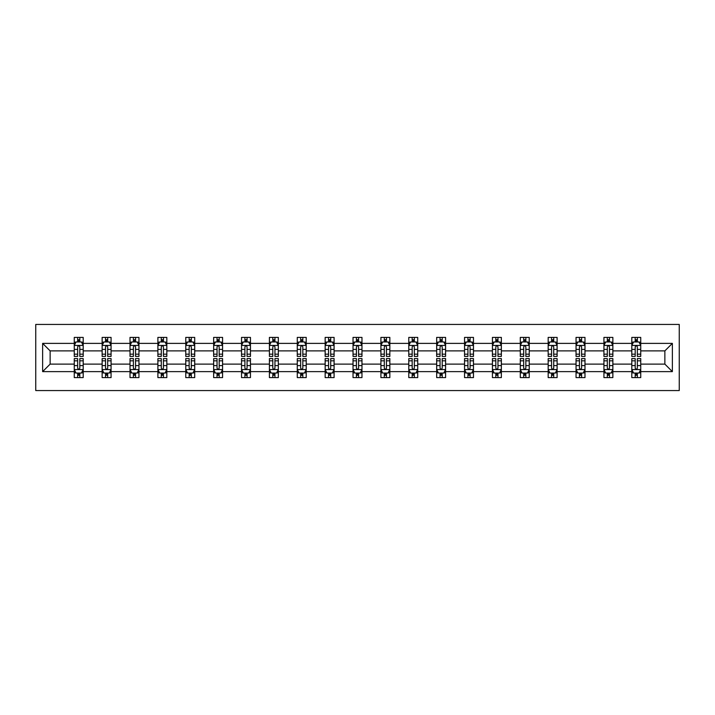 <?xml version="1.0" encoding="UTF-8"?>
<svg xmlns="http://www.w3.org/2000/svg" width="715" height="715" viewBox="0 0 715 715"><rect width="100%" height="100%" fill="white"/><g stroke="black" fill="none" stroke-linecap="round" stroke-linejoin="round"><path stroke-width="1.07" d="M35.75 390.56L679.25 390.56L679.25 324.44L35.75 324.44L35.75 390.56M640.738 371.621L640.738 364.114L664.861 364.114L672.368 371.621L640.738 371.621L640.738 377.6L637.342 377.6L637.342 373.051M631.801 371.621L612.862 371.621L612.862 364.114L631.801 364.114L631.801 377.6L640.738 377.6L640.738 372.837L639.058 372.837M612.862 371.621L612.862 377.6L609.466 377.6L609.466 373.051M603.925 371.621L584.986 371.621L584.986 364.114L603.925 364.114L603.925 377.6L612.862 377.6L612.862 372.837L611.182 372.837M584.986 371.621L584.986 377.6L581.59 377.6L581.59 373.051M576.049 371.621L557.11 371.621L557.11 364.114L576.049 364.114L576.049 377.6L584.986 377.6L584.986 372.837L583.306 372.837M557.11 371.621L557.11 377.6L553.714 377.6L553.714 373.051M548.173 371.621L529.234 371.621L529.234 364.114L548.173 364.114L548.173 377.6L557.11 377.6L557.11 372.837L555.43 372.837M529.234 371.621L529.234 377.6L525.838 377.6L525.838 373.051M520.297 371.621L501.358 371.621L501.358 364.114L520.297 364.114L520.297 377.6L529.234 377.6L529.234 372.837L527.554 372.837M501.358 371.621L501.358 377.6L497.962 377.6L497.962 373.051M492.421 371.621L473.473 371.621L473.473 364.114L492.421 364.114L492.421 377.6L501.358 377.6L501.358 372.837L499.678 372.837M473.473 371.621L473.473 377.6L470.086 377.6L470.086 373.051M464.544 371.621L445.597 371.621L445.597 364.114L464.544 364.114L464.544 377.6L473.473 377.6L473.473 372.837L471.793 372.837M445.597 371.621L445.597 377.6L442.201 377.6L442.201 373.051M436.668 371.621L417.721 371.621L417.721 364.114L436.668 364.114L436.668 377.6L445.597 377.6L445.597 372.837L443.917 372.837M417.721 371.621L417.721 377.6L414.325 377.6L414.325 373.051M408.783 371.621L389.845 371.621L389.845 364.114L408.783 364.114L408.783 377.6L417.721 377.6L417.721 372.837L416.041 372.837M389.845 371.621L389.845 377.6L386.449 377.6L386.449 373.051M380.907 371.621L361.969 371.621L361.969 364.114L380.907 364.114L380.907 377.6L389.845 377.6L389.845 372.837L388.165 372.837M361.969 371.621L361.969 377.6L358.572 377.6L358.572 373.051M353.031 371.621L334.093 371.621L334.093 364.114L353.031 364.114L353.031 377.6L361.969 377.6L361.969 372.837L360.288 372.837M334.093 371.621L334.093 377.6L330.696 377.6L330.696 373.051M325.155 371.621L306.217 371.621L306.217 364.114L325.155 364.114L325.155 377.6L334.093 377.6L334.093 372.837L332.412 372.837M306.217 371.621L306.217 377.6L302.82 377.6L302.82 373.051M297.279 371.621L278.332 371.621L278.332 364.114L297.279 364.114L297.279 377.6L306.217 377.6L306.217 372.837L304.536 372.837M278.332 371.621L278.332 377.6L274.944 377.6L274.944 373.051M269.403 371.621L250.456 371.621L250.456 364.114L269.403 364.114L269.403 377.6L278.332 377.6L278.332 372.837L276.66 372.837M250.456 371.621L250.456 377.6L247.059 377.6L247.059 373.051M241.527 371.621L222.579 371.621L222.579 364.114L241.527 364.114L241.527 377.6L250.456 377.6L250.456 372.837L248.775 372.837M222.579 371.621L222.579 377.6L219.183 377.6L219.183 373.051M213.642 371.621L194.703 371.621L194.703 364.114L213.642 364.114L213.642 377.6L222.579 377.6L222.579 372.837L220.899 372.837M194.703 371.621L194.703 377.6L191.307 377.6L191.307 373.051M185.766 371.621L166.827 371.621L166.827 364.114L185.766 364.114L185.766 377.6L194.703 377.6L194.703 372.837L193.023 372.837M166.827 371.621L166.827 377.6L163.431 377.6L163.431 373.051M157.89 371.621L138.951 371.621L138.951 364.114L157.89 364.114L157.89 377.6L166.827 377.6L166.827 372.837L165.147 372.837M138.951 371.621L138.951 377.6L135.555 377.6L135.555 373.051M130.014 371.621L111.075 371.621L111.075 364.114L130.014 364.114L130.014 377.6L138.951 377.6L138.951 372.837L137.271 372.837M111.075 371.621L111.075 377.6L107.679 377.6L107.679 373.051M102.138 371.621L83.199 371.621L83.199 364.114L102.138 364.114L102.138 377.6L111.075 377.6L111.075 372.837L109.395 372.837M83.199 371.621L83.199 377.6L79.803 377.6L79.803 373.051M74.262 371.621L42.632 371.621L42.632 343.379L74.262 343.379L74.262 350.886L50.139 350.886L50.139 364.114L74.262 364.114L74.262 377.6L83.199 377.6L83.199 372.837L81.519 372.837M75.942 342.163L74.262 342.163L74.262 337.4L74.262 343.379M77.658 341.949L77.658 337.4L74.262 337.4L83.199 337.4L83.199 343.379L102.138 343.379L102.138 337.4L111.075 337.4L111.075 343.379L130.014 343.379L130.014 337.4L138.951 337.4L138.951 343.379L157.89 343.379L157.89 337.4L166.827 337.4L166.827 343.379L185.766 343.379L185.766 337.4L194.703 337.4L194.703 343.379L213.642 343.379L213.642 337.4L222.579 337.4L222.579 343.379L241.527 343.379L241.527 337.4L250.456 337.4L250.456 343.379L269.403 343.379L269.403 337.4L278.332 337.4L278.332 343.379L297.279 343.379L297.279 337.4L306.217 337.4L306.217 343.379L325.155 343.379L325.155 337.4L334.093 337.4L334.093 343.379L353.031 343.379L353.031 337.4L361.969 337.4L361.969 343.379L380.907 343.379L380.907 337.4L389.845 337.4L389.845 343.379L408.783 343.379L408.783 337.4L417.721 337.4L417.721 343.379L436.668 343.379L436.668 337.4L445.597 337.4L445.597 343.379L464.544 343.379L464.544 337.4L473.473 337.4L473.473 343.379L492.421 343.379L492.421 337.4L501.358 337.4L501.358 343.379L520.297 343.379L520.297 337.4L529.234 337.4L529.234 343.379L548.173 343.379L548.173 337.4L557.11 337.4L557.11 343.379L576.049 343.379L576.049 337.4L584.986 337.4L584.986 343.379L603.925 343.379L603.925 337.4L612.862 337.4L612.862 343.379L631.801 343.379L631.801 337.4L640.738 337.4L640.738 343.379L672.368 343.379L672.368 371.621M631.801 343.379L631.801 350.886L612.862 350.886L612.862 343.379M603.925 343.379L603.925 350.886L584.986 350.886L584.986 343.379M576.049 343.379L576.049 350.886L557.11 350.886L557.11 343.379M548.173 343.379L548.173 350.886L529.234 350.886L529.234 343.379M520.297 343.379L520.297 350.886L501.358 350.886L501.358 343.379M492.421 343.379L492.421 350.886L473.473 350.886L473.473 343.379M464.544 343.379L464.544 350.886L445.597 350.886L445.597 343.379M436.668 343.379L436.668 350.886L417.721 350.886L417.721 343.379M408.783 343.379L408.783 350.886L389.845 350.886L389.845 343.379M380.907 343.379L380.907 350.886L361.969 350.886L361.969 343.379M353.031 343.379L353.031 350.886L334.093 350.886L334.093 343.379M325.155 343.379L325.155 350.886L306.217 350.886L306.217 343.379M297.279 343.379L297.279 350.886L278.332 350.886L278.332 343.379M269.403 343.379L269.403 350.886L250.456 350.886L250.456 343.379M241.527 343.379L241.527 350.886L222.579 350.886L222.579 343.379M213.642 343.379L213.642 350.886L194.703 350.886L194.703 343.379M185.766 343.379L185.766 350.886L166.827 350.886L166.827 343.379M157.89 343.379L157.89 350.886L138.951 350.886L138.951 343.379M130.014 343.379L130.014 350.886L111.075 350.886L111.075 343.379M102.138 343.379L102.138 350.886L83.199 350.886L83.199 343.379M42.632 343.379L50.139 350.886M664.861 364.114L664.861 350.886L640.738 350.886L640.738 343.379M635.197 341.859L637.342 341.859M607.321 341.859L609.466 341.859M579.445 341.859L581.59 341.859M551.569 341.859L553.714 341.859M523.693 341.859L525.838 341.859M495.817 341.859L497.962 341.859M467.941 341.859L470.086 341.859M440.056 341.859L442.201 341.859M412.18 341.859L414.325 341.859M384.304 341.859L386.449 341.859M356.428 341.859L358.572 341.859M328.551 341.859L330.696 341.859M300.675 341.859L302.82 341.859M272.799 341.859L274.944 341.859M244.914 341.859L247.059 341.859M217.038 341.859L219.183 341.859M189.162 341.859L191.307 341.859M161.286 341.859L163.431 341.859M133.41 341.859L135.555 341.859M105.534 341.859L107.679 341.859M77.658 341.859L79.803 341.859M77.658 373.141L79.803 373.141M105.534 373.141L107.679 373.141M133.41 373.141L135.555 373.141M161.286 373.141L163.431 373.141M189.162 373.141L191.307 373.141M217.038 373.141L219.183 373.141M244.914 373.141L247.059 373.141M272.799 373.141L274.944 373.141M300.675 373.141L302.82 373.141M328.551 373.141L330.696 373.141M356.428 373.141L358.572 373.141M384.304 373.141L386.449 373.141M412.18 373.141L414.325 373.141M440.056 373.141L442.201 373.141M467.941 373.141L470.086 373.141M495.817 373.141L497.962 373.141M523.693 373.141L525.838 373.141M551.569 373.141L553.714 373.141M579.445 373.141L581.59 373.141M607.321 373.141L609.466 373.141M635.197 373.141L637.342 373.141M50.139 364.114L42.632 371.621M672.368 343.379L664.861 350.886M79.803 339.723L77.658 339.723M74.262 354.184L74.262 356.428L77.658 356.428L77.658 354.184L74.262 354.184L74.262 350.886M83.199 350.886L83.199 356.428L79.803 356.428L79.803 346.864C79.088 345.488 78.373 345.488 77.658 346.864L77.658 354.184M81.519 342.163L83.199 342.163L83.199 337.4L79.803 337.4L79.803 341.949M83.199 345.524L81.412 341.949L76.049 341.949L74.262 345.524M77.658 375.277L79.803 375.277M83.199 360.816L83.199 358.572L79.803 358.572L79.803 360.816L83.199 360.816L83.199 364.114M74.262 364.114L74.262 358.572L77.658 358.572L77.658 368.136C78.373 369.512 79.088 369.512 79.803 368.136L79.803 360.816M75.942 372.837L74.262 372.837L74.262 377.6L77.658 377.6L77.658 373.051M74.262 369.476L76.049 373.051L81.412 373.051L83.199 369.476M107.679 339.723L105.534 339.723M103.818 342.163L102.138 342.163L102.138 337.4L105.534 337.4L105.534 341.949M102.138 354.184L102.138 356.428L105.534 356.428L105.534 354.184L102.138 354.184L102.138 350.886M111.075 350.886L111.075 356.428L107.679 356.428L107.679 346.864C106.964 345.488 106.249 345.488 105.534 346.864L105.534 354.184M109.395 342.163L111.075 342.163L111.075 337.4L107.679 337.4L107.679 341.949M111.075 345.524L109.288 341.949L103.925 341.949L102.138 345.524M135.555 339.723L133.41 339.723M131.694 342.163L130.014 342.163L130.014 337.4L133.41 337.4L133.41 341.949M130.014 354.184L130.014 356.428L133.41 356.428L133.41 354.184L130.014 354.184L130.014 350.886M138.951 350.886L138.951 356.428L135.555 356.428L135.555 346.864C134.84 345.488 134.125 345.488 133.41 346.864L133.41 354.184M137.271 342.163L138.951 342.163L138.951 337.4L135.555 337.4L135.555 341.949M138.951 345.524L137.164 341.949L131.801 341.949L130.014 345.524M105.534 375.277L107.679 375.277M111.075 360.816L111.075 358.572L107.679 358.572L107.679 360.816L111.075 360.816L111.075 364.114M102.138 364.114L102.138 358.572L105.534 358.572L105.534 368.136C106.249 369.512 106.964 369.512 107.679 368.136L107.679 360.816M103.818 372.837L102.138 372.837L102.138 377.6L105.534 377.6L105.534 373.051M102.138 369.476L103.925 373.051L109.288 373.051L111.075 369.476M133.41 375.277L135.555 375.277M138.951 360.816L138.951 358.572L135.555 358.572L135.555 360.816L138.951 360.816L138.951 364.114M130.014 364.114L130.014 358.572L133.41 358.572L133.41 368.136C134.125 369.512 134.84 369.512 135.555 368.136L135.555 360.816M131.694 372.837L130.014 372.837L130.014 377.6L133.41 377.6L133.41 373.051M130.014 369.476L131.801 373.051L137.164 373.051L138.951 369.476M163.431 339.723L161.286 339.723M159.57 342.163L157.89 342.163L157.89 337.4L161.286 337.4L161.286 341.949M157.89 354.184L157.89 356.428L161.286 356.428L161.286 354.184L157.89 354.184L157.89 350.886M166.827 350.886L166.827 356.428L163.431 356.428L163.431 346.864C162.716 345.488 162.001 345.488 161.286 346.864L161.286 354.184M165.147 342.163L166.827 342.163L166.827 337.4L163.431 337.4L163.431 341.949M166.827 345.524L165.04 341.949L159.677 341.949L157.89 345.524M161.286 375.277L163.431 375.277M166.827 360.816L166.827 358.572L163.431 358.572L163.431 360.816L166.827 360.816L166.827 364.114M157.89 364.114L157.89 358.572L161.286 358.572L161.286 368.136C162.001 369.512 162.716 369.512 163.431 368.136L163.431 360.816M159.57 372.837L157.89 372.837L157.89 377.6L161.286 377.6L161.286 373.051M157.89 369.476L159.677 373.051L165.04 373.051L166.827 369.476M191.307 339.723L189.162 339.723M187.446 342.163L185.766 342.163L185.766 337.4L189.162 337.4L189.162 341.949M185.766 354.184L185.766 356.428L189.162 356.428L189.162 354.184L185.766 354.184L185.766 350.886M194.703 350.886L194.703 356.428L191.307 356.428L191.307 346.864C190.592 345.488 189.877 345.488 189.162 346.864L189.162 354.184M193.023 342.163L194.703 342.163L194.703 337.4L191.307 337.4L191.307 341.949M194.703 345.524L192.916 341.949L187.553 341.949L185.766 345.524M189.162 375.277L191.307 375.277M194.703 360.816L194.703 358.572L191.307 358.572L191.307 360.816L194.703 360.816L194.703 364.114M185.766 364.114L185.766 358.572L189.162 358.572L189.162 368.136C189.877 369.512 190.592 369.512 191.307 368.136L191.307 360.816M187.446 372.837L185.766 372.837L185.766 377.6L189.162 377.6L189.162 373.051M185.766 369.476L187.553 373.051L192.916 373.051L194.703 369.476M219.183 339.723L217.038 339.723M215.322 342.163L213.642 342.163L213.642 337.4L217.038 337.4L217.038 341.949M213.642 354.184L213.642 356.428L217.038 356.428L217.038 354.184L213.642 354.184L213.642 350.886M222.579 350.886L222.579 356.428L219.183 356.428L219.183 346.864C218.468 345.488 217.753 345.488 217.038 346.864L217.038 354.184M220.899 342.163L222.579 342.163L222.579 337.4L219.183 337.4L219.183 341.949M222.579 345.524L220.792 341.949L215.429 341.949L213.642 345.524M217.038 375.277L219.183 375.277M222.579 360.816L222.579 358.572L219.183 358.572L219.183 360.816L222.579 360.816L222.579 364.114M213.642 364.114L213.642 358.572L217.038 358.572L217.038 368.136C217.753 369.512 218.468 369.512 219.183 368.136L219.183 360.816M215.322 372.837L213.642 372.837L213.642 377.6L217.038 377.6L217.038 373.051M213.642 369.476L215.429 373.051L220.792 373.051L222.579 369.476M247.059 339.723L244.914 339.723M243.207 342.163L241.527 342.163L241.527 337.4L244.914 337.4L244.914 341.949M241.527 354.184L241.527 356.428L244.914 356.428L244.914 354.184L241.527 354.184L241.527 350.886M250.456 350.886L250.456 356.428L247.059 356.428L247.059 346.864C246.353 345.488 245.638 345.488 244.914 346.864L244.914 354.184M248.775 342.163L250.456 342.163L250.456 337.4L247.059 337.4L247.059 341.949M250.456 345.524L248.668 341.949L243.315 341.949L241.527 345.524M244.914 375.277L247.059 375.277M250.456 360.816L250.456 358.572L247.059 358.572L247.059 360.816L250.456 360.816L250.456 364.114M241.527 364.114L241.527 358.572L244.914 358.572L244.914 368.136C245.629 369.512 246.344 369.512 247.059 368.136L247.059 360.816M243.207 372.837L241.527 372.837L241.527 377.6L244.914 377.6L244.914 373.051M241.527 369.476L243.315 373.051L248.668 373.051L250.456 369.476M274.944 339.723L272.799 339.723M271.083 342.163L269.403 342.163L269.403 337.4L272.799 337.4L272.799 341.949M269.403 354.184L269.403 356.428L272.799 356.428L272.799 354.184L269.403 354.184L269.403 350.886M278.332 350.886L278.332 356.428L274.944 356.428L274.944 346.864C274.229 345.488 273.514 345.488 272.799 346.864L272.799 354.184M276.66 342.163L278.332 342.163L278.332 337.4L274.944 337.4L274.944 341.949M278.332 345.524L276.553 341.949L271.191 341.949L269.403 345.524M272.799 375.277L274.944 375.277M278.332 360.816L278.332 358.572L274.944 358.572L274.944 360.816L278.332 360.816L278.332 364.114M269.403 364.114L269.403 358.572L272.799 358.572L272.799 368.136C273.514 369.512 274.22 369.512 274.944 368.136L274.944 360.816M271.083 372.837L269.403 372.837L269.403 377.6L272.799 377.6L272.799 373.051M269.403 369.476L271.191 373.051L276.553 373.051L278.332 369.476M302.82 339.723L300.675 339.723M298.959 342.163L297.279 342.163L297.279 337.4L300.675 337.4L300.675 341.949M297.279 354.184L297.279 356.428L300.675 356.428L300.675 354.184L297.279 354.184L297.279 350.886M306.217 350.886L306.217 356.428L302.82 356.428L302.82 346.864C302.105 345.488 301.39 345.488 300.675 346.864L300.675 354.184M304.536 342.163L306.217 342.163L306.217 337.4L302.82 337.4L302.82 341.949M306.217 345.524L304.429 341.949L299.067 341.949L297.279 345.524M300.675 375.277L302.82 375.277M306.217 360.816L306.217 358.572L302.82 358.572L302.82 360.816L306.217 360.816L306.217 364.114M297.279 364.114L297.279 358.572L300.675 358.572L300.675 368.136C301.39 369.512 302.105 369.512 302.82 368.136L302.82 360.816M298.959 372.837L297.279 372.837L297.279 377.6L300.675 377.6L300.675 373.051M297.279 369.476L299.067 373.051L304.429 373.051L306.217 369.476M330.696 339.723L328.551 339.723M326.835 342.163L325.155 342.163L325.155 337.4L328.551 337.4L328.551 341.949M325.155 354.184L325.155 356.428L328.551 356.428L328.551 354.184L325.155 354.184L325.155 350.886M334.093 350.886L334.093 356.428L330.696 356.428L330.696 346.864C329.981 345.488 329.266 345.488 328.551 346.864L328.551 354.184M332.412 342.163L334.093 342.163L334.093 337.4L330.696 337.4L330.696 341.949M334.093 345.524L332.305 341.949L326.943 341.949L325.155 345.524M358.572 339.723L356.428 339.723M354.712 342.163L353.031 342.163L353.031 337.4L356.428 337.4L356.428 341.949M353.031 354.184L353.031 356.428L356.428 356.428L356.428 354.184L353.031 354.184L353.031 350.886M361.969 350.886L361.969 356.428L358.572 356.428L358.572 346.864C357.858 345.488 357.143 345.488 356.428 346.864L356.428 354.184M360.288 342.163L361.969 342.163L361.969 337.4L358.572 337.4L358.572 341.949M361.969 345.524L360.181 341.949L354.819 341.949L353.031 345.524M386.449 339.723L384.304 339.723M382.588 342.163L380.907 342.163L380.907 337.4L384.304 337.4L384.304 341.949M380.907 354.184L380.907 356.428L384.304 356.428L384.304 354.184L380.907 354.184L380.907 350.886M389.845 350.886L389.845 356.428L386.449 356.428L386.449 346.864C385.734 345.488 385.019 345.488 384.304 346.864L384.304 354.184M388.165 342.163L389.845 342.163L389.845 337.4L386.449 337.4L386.449 341.949M389.845 345.524L388.057 341.949L382.695 341.949L380.907 345.524M414.325 339.723L412.18 339.723M410.464 342.163L408.783 342.163L408.783 337.4L412.18 337.4L412.18 341.949M408.783 354.184L408.783 356.428L412.18 356.428L412.18 354.184L408.783 354.184L408.783 350.886M417.721 350.886L417.721 356.428L414.325 356.428L414.325 346.864C413.61 345.488 412.895 345.488 412.18 346.864L412.18 354.184M416.041 342.163L417.721 342.163L417.721 337.4L414.325 337.4L414.325 341.949M417.721 345.524L415.933 341.949L410.571 341.949L408.783 345.524M442.201 339.723L440.056 339.723M438.34 342.163L436.668 342.163L436.668 337.4L440.056 337.4L440.056 341.949M436.668 354.184L436.668 356.428L440.056 356.428L440.056 354.184L436.668 354.184L436.668 350.886M445.597 350.886L445.597 356.428L442.201 356.428L442.201 346.864C441.486 345.488 440.78 345.488 440.056 346.864L440.056 354.184M443.917 342.163L445.597 342.163L445.597 337.4L442.201 337.4L442.201 341.949M445.597 345.524L443.809 341.949L438.447 341.949L436.668 345.524M470.086 339.723L467.941 339.723M466.225 342.163L464.544 342.163L464.544 337.4L467.941 337.4L467.941 341.949M464.544 354.184L464.544 356.428L467.941 356.428L467.941 354.184L464.544 354.184L464.544 350.886M473.473 350.886L473.473 356.428L470.086 356.428L470.086 346.864C469.371 345.488 468.656 345.488 467.941 346.864L467.941 354.184M471.793 342.163L473.473 342.163L473.473 337.4L470.086 337.4L470.086 341.949M473.473 345.524L471.685 341.949L466.332 341.949L464.544 345.524M497.962 339.723L495.817 339.723M494.101 342.163L492.421 342.163L492.421 337.4L495.817 337.4L495.817 341.949M492.421 354.184L492.421 356.428L495.817 356.428L495.817 354.184L492.421 354.184L492.421 350.886M501.358 350.886L501.358 356.428L497.962 356.428L497.962 346.864C497.247 345.488 496.532 345.488 495.817 346.864L495.817 354.184M499.678 342.163L501.358 342.163L501.358 337.4L497.962 337.4L497.962 341.949M501.358 345.524L499.571 341.949L494.208 341.949L492.421 345.524M525.838 339.723L523.693 339.723M521.977 342.163L520.297 342.163L520.297 337.4L523.693 337.4L523.693 341.949M520.297 354.184L520.297 356.428L523.693 356.428L523.693 354.184L520.297 354.184L520.297 350.886M529.234 350.886L529.234 356.428L525.838 356.428L525.838 346.864C525.123 345.488 524.408 345.488 523.693 346.864L523.693 354.184M527.554 342.163L529.234 342.163L529.234 337.4L525.838 337.4L525.838 341.949M529.234 345.524L527.447 341.949L522.084 341.949L520.297 345.524M553.714 339.723L551.569 339.723M549.853 342.163L548.173 342.163L548.173 337.4L551.569 337.4L551.569 341.949M548.173 354.184L548.173 356.428L551.569 356.428L551.569 354.184L548.173 354.184L548.173 350.886M557.11 350.886L557.11 356.428L553.714 356.428L553.714 346.864C552.999 345.488 552.284 345.488 551.569 346.864L551.569 354.184M555.43 342.163L557.11 342.163L557.11 337.4L553.714 337.4L553.714 341.949M557.11 345.524L555.323 341.949L549.96 341.949L548.173 345.524M581.59 339.723L579.445 339.723M577.729 342.163L576.049 342.163L576.049 337.4L579.445 337.4L579.445 341.949M576.049 354.184L576.049 356.428L579.445 356.428L579.445 354.184L576.049 354.184L576.049 350.886M584.986 350.886L584.986 356.428L581.59 356.428L581.59 346.864C580.875 345.488 580.16 345.488 579.445 346.864L579.445 354.184M583.306 342.163L584.986 342.163L584.986 337.4L581.59 337.4L581.59 341.949M584.986 345.524L583.199 341.949L577.836 341.949L576.049 345.524M328.551 375.277L330.696 375.277M334.093 360.816L334.093 358.572L330.696 358.572L330.696 360.816L334.093 360.816L334.093 364.114M325.155 364.114L325.155 358.572L328.551 358.572L328.551 368.136C329.266 369.512 329.981 369.512 330.696 368.136L330.696 360.816M326.835 372.837L325.155 372.837L325.155 377.6L328.551 377.6L328.551 373.051M325.155 369.476L326.943 373.051L332.305 373.051L334.093 369.476M356.428 375.277L358.572 375.277M361.969 360.816L361.969 358.572L358.572 358.572L358.572 360.816L361.969 360.816L361.969 364.114M353.031 364.114L353.031 358.572L356.428 358.572L356.428 368.136C357.143 369.512 357.858 369.512 358.572 368.136L358.572 360.816M354.712 372.837L353.031 372.837L353.031 377.6L356.428 377.6L356.428 373.051M353.031 369.476L354.819 373.051L360.181 373.051L361.969 369.476M384.304 375.277L386.449 375.277M389.845 360.816L389.845 358.572L386.449 358.572L386.449 360.816L389.845 360.816L389.845 364.114M380.907 364.114L380.907 358.572L384.304 358.572L384.304 368.136C385.019 369.512 385.734 369.512 386.449 368.136L386.449 360.816M382.588 372.837L380.907 372.837L380.907 377.6L384.304 377.6L384.304 373.051M380.907 369.476L382.695 373.051L388.057 373.051L389.845 369.476M412.18 375.277L414.325 375.277M417.721 360.816L417.721 358.572L414.325 358.572L414.325 360.816L417.721 360.816L417.721 364.114M408.783 364.114L408.783 358.572L412.18 358.572L412.18 368.136C412.895 369.512 413.61 369.512 414.325 368.136L414.325 360.816M410.464 372.837L408.783 372.837L408.783 377.6L412.18 377.6L412.18 373.051M408.783 369.476L410.571 373.051L415.933 373.051L417.721 369.476M440.056 375.277L442.201 375.277M445.597 360.816L445.597 358.572L442.201 358.572L442.201 360.816L445.597 360.816L445.597 364.114M436.668 364.114L436.668 358.572L440.056 358.572L440.056 368.136C440.771 369.512 441.486 369.512 442.201 368.136L442.201 360.816M438.34 372.837L436.668 372.837L436.668 377.6L440.056 377.6L440.056 373.051M436.668 369.476L438.447 373.051L443.809 373.051L445.597 369.476M467.941 375.277L470.086 375.277M473.473 360.816L473.473 358.572L470.086 358.572L470.086 360.816L473.473 360.816L473.473 364.114M464.544 364.114L464.544 358.572L467.941 358.572L467.941 368.136C468.647 369.512 469.362 369.512 470.086 368.136L470.086 360.816M466.225 372.837L464.544 372.837L464.544 377.6L467.941 377.6L467.941 373.051M464.544 369.476L466.332 373.051L471.685 373.051L473.473 369.476M495.817 375.277L497.962 375.277M501.358 360.816L501.358 358.572L497.962 358.572L497.962 360.816L501.358 360.816L501.358 364.114M492.421 364.114L492.421 358.572L495.817 358.572L495.817 368.136C496.532 369.512 497.247 369.512 497.962 368.136L497.962 360.816M494.101 372.837L492.421 372.837L492.421 377.6L495.817 377.6L495.817 373.051M492.421 369.476L494.208 373.051L499.571 373.051L501.358 369.476M523.693 375.277L525.838 375.277M529.234 360.816L529.234 358.572L525.838 358.572L525.838 360.816L529.234 360.816L529.234 364.114M520.297 364.114L520.297 358.572L523.693 358.572L523.693 368.136C524.408 369.512 525.123 369.512 525.838 368.136L525.838 360.816M521.977 372.837L520.297 372.837L520.297 377.6L523.693 377.6L523.693 373.051M520.297 369.476L522.084 373.051L527.447 373.051L529.234 369.476M551.569 375.277L553.714 375.277M557.11 360.816L557.11 358.572L553.714 358.572L553.714 360.816L557.11 360.816L557.11 364.114M548.173 364.114L548.173 358.572L551.569 358.572L551.569 368.136C552.284 369.512 552.999 369.512 553.714 368.136L553.714 360.816M549.853 372.837L548.173 372.837L548.173 377.6L551.569 377.6L551.569 373.051M548.173 369.476L549.96 373.051L555.323 373.051L557.11 369.476M579.445 375.277L581.59 375.277M584.986 360.816L584.986 358.572L581.59 358.572L581.59 360.816L584.986 360.816L584.986 364.114M576.049 364.114L576.049 358.572L579.445 358.572L579.445 368.136C580.16 369.512 580.875 369.512 581.59 368.136L581.59 360.816M577.729 372.837L576.049 372.837L576.049 377.6L579.445 377.6L579.445 373.051M576.049 369.476L577.836 373.051L583.199 373.051L584.986 369.476M609.466 339.723L607.321 339.723M605.605 342.163L603.925 342.163L603.925 337.4L607.321 337.4L607.321 341.949M603.925 354.184L603.925 356.428L607.321 356.428L607.321 354.184L603.925 354.184L603.925 350.886M612.862 350.886L612.862 356.428L609.466 356.428L609.466 346.864C608.751 345.488 608.036 345.488 607.321 346.864L607.321 354.184M611.182 342.163L612.862 342.163L612.862 337.4L609.466 337.4L609.466 341.949M612.862 345.524L611.075 341.949L605.712 341.949L603.925 345.524M607.321 375.277L609.466 375.277M612.862 360.816L612.862 358.572L609.466 358.572L609.466 360.816L612.862 360.816L612.862 364.114M603.925 364.114L603.925 358.572L607.321 358.572L607.321 368.136C608.036 369.512 608.751 369.512 609.466 368.136L609.466 360.816M605.605 372.837L603.925 372.837L603.925 377.6L607.321 377.6L607.321 373.051M603.925 369.476L605.712 373.051L611.075 373.051L612.862 369.476M637.342 339.723L635.197 339.723M633.481 342.163L631.801 342.163L631.801 337.4L635.197 337.4L635.197 341.949M631.801 354.184L631.801 356.428L635.197 356.428L635.197 354.184L631.801 354.184L631.801 350.886M640.738 350.886L640.738 356.428L637.342 356.428L637.342 346.864C636.627 345.488 635.912 345.488 635.197 346.864L635.197 354.184M639.058 342.163L640.738 342.163L640.738 337.4L637.342 337.4L637.342 341.949M640.738 345.524L638.951 341.949L633.588 341.949L631.801 345.524M635.197 375.277L637.342 375.277M640.738 360.816L640.738 358.572L637.342 358.572L637.342 360.816L640.738 360.816L640.738 364.114M631.801 364.114L631.801 358.572L635.197 358.572L635.197 368.136C635.912 369.512 636.627 369.512 637.342 368.136L637.342 360.816M633.481 372.837L631.801 372.837L631.801 377.6L635.197 377.6L635.197 373.051M631.801 369.476L633.588 373.051L638.951 373.051L640.738 369.476M83.155 345.434L74.306 345.434M83.199 354.184L79.803 354.184M77.658 349.394L74.262 349.394M83.199 349.394L79.803 349.394M79.803 340.858L77.658 340.858M74.306 369.566L83.155 369.566M74.262 360.816L77.658 360.816M79.803 365.606L83.199 365.606M74.262 365.606L77.658 365.606M77.658 374.142L79.803 374.142M111.031 345.434L102.182 345.434M111.075 354.184L107.679 354.184M105.534 349.394L102.138 349.394M111.075 349.394L107.679 349.394M107.679 340.858L105.534 340.858M138.907 345.434L130.059 345.434M138.951 354.184L135.555 354.184M133.41 349.394L130.014 349.394M138.951 349.394L135.555 349.394M135.555 340.858L133.41 340.858M102.182 369.566L111.031 369.566M102.138 360.816L105.534 360.816M107.679 365.606L111.075 365.606M102.138 365.606L105.534 365.606M105.534 374.142L107.679 374.142M130.059 369.566L138.907 369.566M130.014 360.816L133.41 360.816M135.555 365.606L138.951 365.606M130.014 365.606L133.41 365.606M133.41 374.142L135.555 374.142M166.783 345.434L157.935 345.434M166.827 354.184L163.431 354.184M161.286 349.394L157.89 349.394M166.827 349.394L163.431 349.394M163.431 340.858L161.286 340.858M157.935 369.566L166.783 369.566M157.89 360.816L161.286 360.816M163.431 365.606L166.827 365.606M157.89 365.606L161.286 365.606M161.286 374.142L163.431 374.142M194.659 345.434L185.811 345.434M194.703 354.184L191.307 354.184M189.162 349.394L185.766 349.394M194.703 349.394L191.307 349.394M191.307 340.858L189.162 340.858M185.811 369.566L194.659 369.566M185.766 360.816L189.162 360.816M191.307 365.606L194.703 365.606M185.766 365.606L189.162 365.606M189.162 374.142L191.307 374.142M222.535 345.434L213.687 345.434M222.579 354.184L219.183 354.184M217.038 349.394L213.642 349.394M222.579 349.394L219.183 349.394M219.183 340.858L217.038 340.858M213.687 369.566L222.535 369.566M213.642 360.816L217.038 360.816M219.183 365.606L222.579 365.606M213.642 365.606L217.038 365.606M217.038 374.142L219.183 374.142M250.411 345.434L241.572 345.434M250.456 354.184L247.059 354.184M244.914 349.394L241.527 349.394M250.456 349.394L247.059 349.394M247.059 340.858L244.914 340.858M241.572 369.566L250.411 369.566M241.527 360.816L244.914 360.816M247.059 365.606L250.456 365.606M241.527 365.606L244.914 365.606M244.914 374.142L247.059 374.142M278.287 345.434L269.448 345.434M278.332 354.184L274.944 354.184M272.799 349.394L269.403 349.394M278.332 349.394L274.944 349.394M274.944 340.858L272.799 340.858M269.448 369.566L278.287 369.566M269.403 360.816L272.799 360.816M274.944 365.606L278.332 365.606M269.403 365.606L272.799 365.606M272.799 374.142L274.944 374.142M306.172 345.434L297.324 345.434M306.217 354.184L302.82 354.184M300.675 349.394L297.279 349.394M306.217 349.394L302.82 349.394M302.82 340.858L300.675 340.858M297.324 369.566L306.172 369.566M297.279 360.816L300.675 360.816M302.82 365.606L306.217 365.606M297.279 365.606L300.675 365.606M300.675 374.142L302.82 374.142M334.048 345.434L325.2 345.434M334.093 354.184L330.696 354.184M328.551 349.394L325.155 349.394M334.093 349.394L330.696 349.394M330.696 340.858L328.551 340.858M361.924 345.434L353.076 345.434M361.969 354.184L358.572 354.184M356.428 349.394L353.031 349.394M361.969 349.394L358.572 349.394M358.572 340.858L356.428 340.858M389.8 345.434L380.952 345.434M389.845 354.184L386.449 354.184M384.304 349.394L380.907 349.394M389.845 349.394L386.449 349.394M386.449 340.858L384.304 340.858M417.676 345.434L408.828 345.434M417.721 354.184L414.325 354.184M412.18 349.394L408.783 349.394M417.721 349.394L414.325 349.394M414.325 340.858L412.18 340.858M445.552 345.434L436.713 345.434M445.597 354.184L442.201 354.184M440.056 349.394L436.668 349.394M445.597 349.394L442.201 349.394M442.201 340.858L440.056 340.858M473.428 345.434L464.589 345.434M473.473 354.184L470.086 354.184M467.941 349.394L464.544 349.394M473.473 349.394L470.086 349.394M470.086 340.858L467.941 340.858M501.313 345.434L492.465 345.434M501.358 354.184L497.962 354.184M495.817 349.394L492.421 349.394M501.358 349.394L497.962 349.394M497.962 340.858L495.817 340.858M529.189 345.434L520.341 345.434M529.234 354.184L525.838 354.184M523.693 349.394L520.297 349.394M529.234 349.394L525.838 349.394M525.838 340.858L523.693 340.858M557.065 345.434L548.217 345.434M557.11 354.184L553.714 354.184M551.569 349.394L548.173 349.394M557.11 349.394L553.714 349.394M553.714 340.858L551.569 340.858M584.942 345.434L576.093 345.434M584.986 354.184L581.59 354.184M579.445 349.394L576.049 349.394M584.986 349.394L581.59 349.394M581.59 340.858L579.445 340.858M325.2 369.566L334.048 369.566M325.155 360.816L328.551 360.816M330.696 365.606L334.093 365.606M325.155 365.606L328.551 365.606M328.551 374.142L330.696 374.142M353.076 369.566L361.924 369.566M353.031 360.816L356.428 360.816M358.572 365.606L361.969 365.606M353.031 365.606L356.428 365.606M356.428 374.142L358.572 374.142M380.952 369.566L389.8 369.566M380.907 360.816L384.304 360.816M386.449 365.606L389.845 365.606M380.907 365.606L384.304 365.606M384.304 374.142L386.449 374.142M408.828 369.566L417.676 369.566M408.783 360.816L412.18 360.816M414.325 365.606L417.721 365.606M408.783 365.606L412.18 365.606M412.18 374.142L414.325 374.142M436.713 369.566L445.552 369.566M436.668 360.816L440.056 360.816M442.201 365.606L445.597 365.606M436.668 365.606L440.056 365.606M440.056 374.142L442.201 374.142M464.589 369.566L473.428 369.566M464.544 360.816L467.941 360.816M470.086 365.606L473.473 365.606M464.544 365.606L467.941 365.606M467.941 374.142L470.086 374.142M492.465 369.566L501.313 369.566M492.421 360.816L495.817 360.816M497.962 365.606L501.358 365.606M492.421 365.606L495.817 365.606M495.817 374.142L497.962 374.142M520.341 369.566L529.189 369.566M520.297 360.816L523.693 360.816M525.838 365.606L529.234 365.606M520.297 365.606L523.693 365.606M523.693 374.142L525.838 374.142M548.217 369.566L557.065 369.566M548.173 360.816L551.569 360.816M553.714 365.606L557.11 365.606M548.173 365.606L551.569 365.606M551.569 374.142L553.714 374.142M576.093 369.566L584.942 369.566M576.049 360.816L579.445 360.816M581.59 365.606L584.986 365.606M576.049 365.606L579.445 365.606M579.445 374.142L581.59 374.142M612.818 345.434L603.969 345.434M612.862 354.184L609.466 354.184M607.321 349.394L603.925 349.394M612.862 349.394L609.466 349.394M609.466 340.858L607.321 340.858M603.969 369.566L612.818 369.566M603.925 360.816L607.321 360.816M609.466 365.606L612.862 365.606M603.925 365.606L607.321 365.606M607.321 374.142L609.466 374.142M640.694 345.434L631.846 345.434M640.738 354.184L637.342 354.184M635.197 349.394L631.801 349.394M640.738 349.394L637.342 349.394M637.342 340.858L635.197 340.858M631.846 369.566L640.694 369.566M631.801 360.816L635.197 360.816M637.342 365.606L640.738 365.606M631.801 365.606L635.197 365.606M635.197 374.142L637.342 374.142"/></g></svg>
